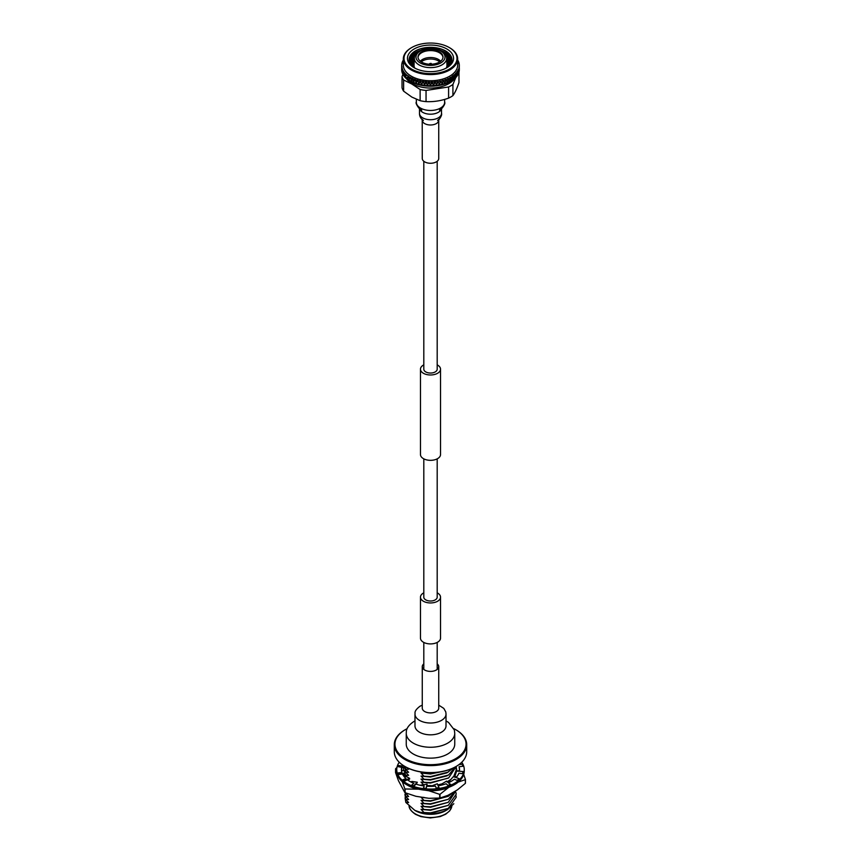 <?xml version="1.0" encoding="UTF-8"?>
<svg xmlns="http://www.w3.org/2000/svg" width="861" height="861" viewBox="0 0 861 861"><rect width="100%" height="100%" fill="white"/><g stroke="black" fill="none" stroke-linecap="round" stroke-linejoin="round"><path stroke-width="1.29" d="M437.194 592.831A10.031 5.79 180 0 1 437.592 593.057A10.031 5.79 180 0 1 440.531 597.147A10.031 5.79 180 0 1 434.342 602.506A10.031 5.79 180 0 1 423.408 601.247A10.031 5.79 180 0 1 420.469 597.147A10.031 5.79 180 0 1 423.806 592.831M440.531 597.147L440.531 638.119A10.031 5.79 180 0 1 434.342 643.468A10.031 5.79 180 0 1 423.408 642.22A10.031 5.79 180 0 1 420.469 638.119L420.469 597.147M423.806 364.86A10.031 5.79 0 0 0 420.469 369.186A10.031 5.79 0 0 0 423.408 373.276A10.031 5.79 0 0 0 434.342 374.535A10.031 5.79 0 0 0 440.531 369.186A10.031 5.79 0 0 0 437.592 365.086A10.031 5.79 0 0 0 437.194 364.86M420.469 369.186L420.469 454.543A10.031 5.79 0 0 0 423.408 458.633A10.031 5.79 0 0 0 434.342 459.892A10.031 5.79 0 0 0 440.531 454.543L440.531 369.186M423.806 161.287L423.806 369.186A6.694 3.864 0 0 0 425.764 371.909A6.694 3.864 0 0 0 433.061 372.748A6.694 3.864 0 0 0 437.194 369.186L437.194 161.287M437.194 458.859L437.194 597.147A6.694 3.864 180 0 1 433.061 600.72A6.694 3.864 180 0 1 425.764 599.88A6.694 3.864 180 0 1 423.806 597.147L423.806 458.859M438.733 120.228L438.733 158.51A8.233 4.757 180 0 1 433.653 162.901A8.233 4.757 180 0 1 424.677 161.868A8.233 4.757 180 0 1 422.267 158.51L422.213 119.27L423.375 120.529C420.781 118.764 419.479 116.375 419.49 113.361A11.01 6.35 180 0 0 422.719 117.86A11.01 6.35 180 0 0 438.281 117.86A11.01 6.35 180 0 0 441.51 113.361C442.543 115.482 438.034 121.336 437.625 120.529L438.787 119.27L438.733 120.228A8.233 4.757 180 0 1 436.323 123.597A8.233 4.757 180 0 1 424.677 123.597A8.233 4.757 180 0 1 422.267 120.228M454.748 744.152A24.248 14.002 180 0 1 439.777 757.077A24.248 14.002 180 0 1 413.355 754.042A24.248 14.002 180 0 1 406.252 744.152L406.252 733.26A24.248 14.002 180 0 0 413.355 743.161A24.248 14.002 180 0 0 447.645 743.161A24.248 14.002 180 0 0 454.748 733.26L454.748 744.152M437.194 663.874A8.233 4.757 180 0 1 438.733 666.651A8.233 4.757 180 0 1 433.653 671.042A8.233 4.757 180 0 1 424.677 670.009A8.233 4.757 180 0 1 422.267 666.651A8.233 4.757 180 0 1 423.806 663.874M431.049 63.37L429.714 63.585L431.049 63.37M418.005 57.407A12.517 7.222 180 0 1 426.034 51.068A12.517 7.222 180 0 1 439.347 52.704A12.517 7.222 180 0 1 442.995 57.407M439.347 51.897A12.517 7.222 180 0 1 443.017 57.009A12.517 7.222 180 0 1 435.289 63.682A12.517 7.222 180 0 1 421.653 62.121A12.517 7.222 180 0 1 417.983 57.009A12.517 7.222 180 0 1 425.711 50.336A12.517 7.222 180 0 1 439.347 51.897M446.655 58.074C446.568 55.395 444.879 53.038 441.585 51.003C432.48 45.385 414.442 49.088 414.345 58.074A16.165 9.331 180 0 0 419.07 64.909A16.165 9.331 180 0 0 436.871 66.878A16.165 9.331 180 0 0 446.655 58.074L446.956 65.135A16.467 9.503 180 0 1 446.967 65.371A16.467 9.503 180 0 1 446.31 68.03M414.69 68.03A16.467 9.503 180 0 1 414.033 65.371A16.467 9.503 180 0 1 414.044 65.135L414.345 58.074M446.967 65.339A21.407 12.355 180 0 1 448.409 66.469M449.011 65.899A21.407 12.355 0 0 0 446.913 64.166M446.848 62.573A21.407 12.355 180 0 1 449.733 65.124M450.185 64.553A21.407 12.355 0 0 0 446.794 61.4M446.73 59.796A21.407 12.355 180 0 1 450.701 63.779M451.024 63.208A21.407 12.355 0 0 0 446.676 58.634M446.515 56.966A21.407 12.355 180 0 1 451.368 62.433M451.573 61.863A21.407 12.355 0 0 0 446.03 55.535M444.244 53.005A21.407 12.355 180 0 1 445.632 53.737A21.407 12.355 180 0 1 451.767 61.088M451.853 60.518A21.407 12.355 0 0 0 445.632 52.607A21.407 12.355 0 0 0 440.445 50.401M409.093 59.743A21.407 12.355 180 0 1 422.353 48.367A21.407 12.355 180 0 1 445.632 51.057A21.407 12.355 180 0 1 451.907 59.743M414.808 68.094A21.407 12.355 180 0 1 409.093 59.7A21.407 12.355 180 0 1 422.31 48.281A21.407 12.355 180 0 1 445.632 50.96A21.407 12.355 180 0 1 451.907 59.7A21.407 12.355 180 0 1 446.192 68.094M446.794 48.948A23.053 13.302 180 0 1 446.794 67.761A23.053 13.302 180 0 1 414.206 67.761L414.206 67.761A23.053 13.302 180 0 1 414.206 48.948A23.053 13.302 180 0 1 446.794 48.948M449.711 47.796L449.238 47.527A26.508 15.304 0 0 0 411.762 47.527A26.508 15.304 0 0 0 411.762 69.171A26.508 15.304 0 0 0 449.238 69.171A26.508 15.304 0 0 0 449.238 47.527L449.711 47.796A27.165 15.681 180 0 1 457.665 58.892A27.165 15.681 180 0 1 440.897 73.379A27.165 15.681 180 0 1 411.289 69.978A27.165 15.681 180 0 1 403.335 58.892A27.165 15.681 180 0 1 411.289 47.796A27.165 15.681 180 0 1 411.526 47.667M457.665 58.892L457.665 65.07A27.165 15.681 180 0 1 440.897 79.567A27.165 15.681 180 0 1 411.289 76.166A27.165 15.681 180 0 1 403.335 65.07L403.335 58.892M402.744 61.691L402.873 60.851A28.811 16.628 180 0 1 403.335 60.022M402.873 60.851L402.754 61.088A28.811 16.628 180 0 0 402.625 61.357L402.517 61.594A28.811 16.628 180 0 0 402.162 62.552L402.098 62.788A28.811 16.628 180 0 0 402.012 63.068L401.958 63.305A28.811 16.628 180 0 0 401.775 64.274L401.743 64.51A28.811 16.628 180 0 0 401.721 64.801L401.7 65.038A28.811 16.628 180 0 0 401.689 65.565L401.689 67.75M401.7 66.017L402.055 66.954L401.7 66.017A28.811 16.628 180 0 1 401.689 65.565M401.743 66.534L401.818 69.676L402.055 66.954M401.936 67.75L402.356 68.676L401.936 67.75A28.811 16.628 180 0 1 401.764 66.781M402.076 68.267L402.259 71.398L402.356 68.676M402.496 69.461L402.959 70.354L402.496 69.461A28.811 16.628 180 0 1 402.141 68.503M402.722 69.967L403.013 73.088L402.959 70.354M403.357 71.129L403.874 71.99L403.357 71.129A28.811 16.628 180 0 1 402.83 70.204M403.669 71.624L404.067 74.713L403.874 71.99M404.509 72.744L405.079 73.572L404.509 72.744A28.811 16.628 180 0 1 403.82 71.85M404.918 73.207L405.413 76.274L405.079 73.572M405.951 74.272L406.564 75.058L405.951 74.272A28.811 16.628 180 0 1 405.111 73.422M407.662 75.703L408.308 76.457L407.662 75.703A28.811 16.628 180 0 1 406.672 74.907L406.414 75.273M408.222 76.112L409.276 79.061L408.2 76.683M409.621 77.027L410.299 77.738L409.621 77.027A28.811 16.628 180 0 1 408.491 76.295M402.087 63.391L402.162 62.552M401.743 65.124L401.775 64.274M410.256 77.404L411.375 80.288L410.299 77.738L409.19 79.287L409.965 81.235A28.811 16.628 180 0 0 410.127 81.332A28.811 16.628 180 0 0 410.202 81.375L411.02 80.353M410.665 77.275L410.234 77.964M411.171 80.159L412.107 78.017L412.505 78.9L411.332 80.514L412.193 82.419A28.811 16.628 180 0 0 412.441 82.527L413.345 81.461L412.161 78.975M412.322 78.781L412.914 78.405L413.345 81.461M412.914 78.405L412.484 79.126M413.517 81.268L414.475 79.061L414.916 79.912L413.678 81.601L414.615 83.226M414.916 79.912L416.186 82.312L414.916 79.912M415.357 79.395L414.927 80.148M416.035 82.215L417.025 79.955L417.488 80.773L416.186 82.312L417.176 84.109M417.488 80.773L418.833 83.097L417.488 80.773M417.962 80.234L417.553 81.009M418.726 83.011L419.92 81.623L419.727 80.686L420.211 81.483L418.833 83.097L419.964 85.056A28.811 16.628 180 0 0 420.265 85.121L421.341 83.861L419.92 81.623M420.114 81.397L420.695 80.912L420.211 81.483L421.341 83.861M420.695 80.912L420.308 81.709M421.535 83.635L422.783 82.172L422.536 81.257L423.042 82.021L421.61 83.721L422.697 85.4M423.042 82.021L423.677 82.968M423.547 81.418L423.181 82.236L425.764 85.971A28.811 16.628 180 0 0 426.087 86.003L427.217 84.626L425.958 82.387L424.495 84.174L425.603 85.777M424.451 84.087L425.721 82.548L425.442 81.655L425.721 82.548M425.442 81.655L427.217 84.626M425.926 82.301L426.475 81.741L425.958 82.387L428.756 86.165A28.811 16.628 180 0 0 429.09 86.186L430.231 84.733L428.918 82.57L427.433 84.443L428.563 85.982M426.475 81.741L426.141 82.591M427.422 84.367L428.724 82.753L428.401 81.87L428.724 82.753M428.401 81.87L430.231 84.733M428.929 82.484L429.445 81.903L428.918 82.57L431.77 86.175M429.445 81.903L429.133 82.764M430.435 84.464L431.738 82.764L431.383 81.903L431.899 82.57L430.414 84.539L431.544 86.014M431.383 81.903L431.738 82.764M431.942 82.495L432.426 81.87L431.899 82.57L433.449 84.378L431.942 83.033L434.762 86.014M432.426 81.87L432.157 82.753M434.74 82.602L434.353 81.763L434.87 82.398L433.578 84.195M433.74 83.98L434.514 85.863M434.353 81.763L437.711 85.659M434.945 82.312L435.386 81.666L435.149 82.559M436.43 84.109L437.689 82.258L437.28 81.44L437.689 82.258M437.28 81.44L440.584 85.142M437.894 81.956L438.529 81.537L438.098 82.193M439.347 83.657L440.574 81.73L440.132 80.945L440.574 81.73M440.132 80.945L443.35 84.443A28.811 16.628 180 0 0 443.663 84.367L444.674 82.581L442.888 80.277L444.674 82.581M440.767 81.418L441.381 80.966L440.961 81.644M442.156 83.033L443.34 81.042M442.888 80.277L445.976 83.592A28.811 16.628 180 0 0 446.278 83.485L447.214 81.644L445.503 79.449L447.214 81.644M443.523 80.719L444.115 80.224L443.706 80.934M444.846 82.247L445.966 80.181M445.503 79.449L448.42 82.581M446.138 79.847L446.687 79.32L446.31 80.051M447.386 81.3L448.42 79.169L447.946 78.469L448.42 79.169M447.946 78.469L450.68 81.429M448.581 78.825L449.087 78.265L448.742 79.018M449.733 80.213L450.68 78.017L450.206 77.339L450.68 78.017M450.206 77.339L452.714 80.138A28.811 16.628 180 0 0 452.951 79.998L453.65 77.996L452.854 76.909L452.003 79.169M450.83 77.662L451.293 77.081L450.97 77.845M451.864 78.986L452.908 75.617L452.585 76.532L453.489 77.802L454.511 75.337L454.048 74.713L455.125 76.36M452.714 76.737L453.769 78.168L452.929 79.987M452.251 76.091L452.854 76.371M452.983 76.554L453.769 77.63M452.585 76.532L453.65 77.996M454.145 78.749L453.769 78.168M454.533 78.405L455.318 76.554L454.63 75.51L453.898 77.802L454.5 78.749M454.307 78.932A28.811 16.628 180 0 1 453.209 79.804M451.864 79.524L450.927 81.278M450.712 81.418A28.811 16.628 180 0 0 450.938 81.289L451.724 79.341M452.477 80.321A28.811 16.628 180 0 1 451.229 81.117M452.423 76.349A28.811 16.628 180 0 1 451.293 77.081M450.83 78.2L449.883 80.396M449.733 80.751L449.033 82.312A28.811 16.628 180 0 0 450.411 81.591L450.325 81.386M448.635 82.258L449.571 80.557M450.357 77.619A28.811 16.628 180 0 1 449.087 78.265M448.581 79.363L447.548 81.504M447.386 81.849L446.622 83.356A28.811 16.628 180 0 0 448.129 82.731L447.171 81.429L448.075 82.516M448.064 78.749A28.811 16.628 180 0 1 446.687 79.32M446.138 80.385L445.029 82.462M445.654 83.7L444.663 82.365L445.643 83.506M444.846 82.785L443.663 84.356M445.578 79.739A28.811 16.628 180 0 1 444.115 80.224M445.654 83.721A28.811 16.628 180 0 1 444.039 84.249M443.523 81.257L442.35 83.259M443.017 84.539L442.005 83.14L443.038 84.346M442.156 83.571L440.918 85.067L441.973 83.356M442.931 80.568A28.811 16.628 180 0 1 441.381 80.966M443.006 84.55A28.811 16.628 180 0 1 441.306 84.991M440.767 81.956L439.54 83.894M439.347 84.195L438.453 85.562A28.811 16.628 180 0 0 440.219 85.228L439.218 83.754L440.294 85.024M438.131 85.422L439.142 83.958M440.143 81.235A28.811 16.628 180 0 1 438.529 81.537M437.894 82.495L436.635 84.346M436.43 84.647L435.515 85.949A28.811 16.628 180 0 0 437.334 85.723L436.333 84.195L437.442 85.53M435.225 85.799L436.226 84.4M437.259 81.73A28.811 16.628 180 0 1 435.601 81.935M434.945 82.85L433.653 84.626M433.449 84.916L432.523 86.165A28.811 16.628 180 0 0 434.375 86.057L433.395 84.453L432.265 85.992M431.781 86.186A28.811 16.628 180 0 0 432.104 86.175L433.244 84.658M434.288 82.053A28.811 16.628 180 0 1 432.609 82.15M431.942 83.033L430.64 84.733M431.393 86.186L430.414 84.539L429.284 86.014M430.435 85.002L429.478 86.186M431.286 82.193A28.811 16.628 180 0 1 429.585 82.193M431.372 86.197A28.811 16.628 180 0 1 429.51 86.197M428.929 83.022L427.637 84.647M428.38 86.154L427.433 84.443L426.313 85.842M427.422 84.905L426.475 86.035M428.272 82.15A28.811 16.628 180 0 1 426.582 82.043M428.347 86.154A28.811 16.628 180 0 1 426.507 86.046M425.926 82.839L424.656 84.389M424.451 84.626L423.537 85.713A28.811 16.628 180 0 0 425.366 85.939L424.495 84.174L423.386 85.508M423.16 85.648L424.247 84.335M425.28 81.924A28.811 16.628 180 0 1 423.623 81.72M422.977 82.473L421.739 83.937M422.46 85.53L421.61 83.721L420.545 84.991M421.535 84.174L420.652 85.207A28.811 16.628 180 0 0 422.428 85.54M422.342 81.515A28.811 16.628 180 0 1 420.738 81.214M420.114 81.935L418.92 83.323M419.619 84.959L418.833 83.097L417.811 84.303M418.726 83.549L417.865 84.507M417.219 84.335A28.811 16.628 180 0 0 417.51 84.421L418.532 83.226M419.501 80.934A28.811 16.628 180 0 1 417.962 80.536M419.576 84.959A28.811 16.628 180 0 1 417.886 84.518M417.359 81.225L416.218 82.538M416.885 84.217L416.186 82.312L415.217 83.452M416.035 82.753L415.239 83.678A28.811 16.628 180 0 0 416.853 84.217M414.625 83.452A28.811 16.628 180 0 0 414.894 83.549L415.863 82.419M416.778 80.191A28.811 16.628 180 0 1 415.314 79.696M414.754 80.342L413.678 81.601M414.313 83.313L413.689 81.375L412.785 82.462M413.517 81.806L412.763 82.667M414.206 79.277A28.811 16.628 180 0 1 412.839 78.706M414.27 83.313A28.811 16.628 180 0 1 412.774 82.678M412.322 79.32L411.332 80.514M411.913 82.269L411.375 80.288L410.546 81.321M411.171 80.697L410.493 81.537A28.811 16.628 180 0 0 411.87 82.258M411.816 78.222A28.811 16.628 180 0 1 410.557 77.565M408.641 76.005L407.275 77.942L407.974 79.933A28.811 16.628 180 0 0 408.168 80.084L408.91 79.104M410.084 78.157L409.19 79.287M409.718 81.074L409.276 79.061L408.534 80.051M409.05 79.47L408.448 80.256M409.05 78.932L409.933 77.802M409.675 81.063A28.811 16.628 180 0 1 408.437 80.267M408.071 76.855L407.275 77.942M407.156 78.114L406.618 78.878A28.811 16.628 180 0 0 407.716 79.75L407.404 77.727L406.758 78.663M407.156 77.576L407.942 76.489M406.424 78.685L407.038 77.748M406.306 75.445L405.617 76.489L406.37 78.319M406.037 78.329L405.789 76.274M405.52 76.651L405.068 77.382A28.811 16.628 180 0 0 405.994 78.319M405.52 76.112L406.188 75.079M404.799 73.938L404.724 77.006A28.811 16.628 180 0 0 404.874 77.167L405.413 76.274M404.153 75.101L403.787 75.811A28.811 16.628 180 0 0 404.541 76.79L404.444 74.735M404.153 74.563L404.713 73.562M403.583 72.346L403.518 75.413A28.811 16.628 180 0 0 403.637 75.585L404.067 74.713M403.422 75.198L403.378 73.131M403.077 73.476L402.808 74.164A28.811 16.628 180 0 0 403.378 75.187M403.077 72.937L403.508 71.958M402.733 73.938L403.013 73.088M402.657 70.688L402.873 73.583M402.55 73.54L402.625 71.463M402.302 71.786L402.13 72.464A28.811 16.628 180 0 0 402.517 73.519M402.302 71.248L402.604 70.301M402.033 68.977L402.012 72.044A28.811 16.628 180 0 0 402.065 72.227L402.259 71.398M401.99 71.829L402.162 69.763M401.839 70.064L401.764 70.742A28.811 16.628 180 0 0 401.947 71.807M401.839 69.526L402.001 68.6M401.764 70.516L401.818 69.676M401.689 67.793L401.721 66.857L401.689 67.793M401.721 67.255L401.721 70.311A28.811 16.628 180 0 0 401.732 70.494M401.732 70.096L402.012 68.051M401.7 70.075A28.811 16.628 180 0 1 401.689 69.569L401.689 68.331M401.721 68.751L401.689 67.944M458.665 71.861L458.461 73.583A28.811 16.628 180 0 0 458.848 72.539L458.343 71.56L458.924 72.302A28.811 16.628 180 0 0 458.967 72.12L459.3 66.093A28.811 16.628 180 0 0 459.311 65.565A28.811 16.628 180 0 0 459.3 65.113L459.29 64.866A28.811 16.628 180 0 0 459.257 64.586L459.236 64.349A28.811 16.628 180 0 0 459.064 63.38L458.999 63.133A28.811 16.628 180 0 0 458.924 62.853L458.859 62.616A28.811 16.628 180 0 0 458.504 61.658L458.407 61.432A28.811 16.628 180 0 0 458.278 61.153L458.289 61.766M457.665 60.022A28.811 16.628 180 0 1 458.17 60.927M458.859 62.616L458.935 63.466M459.236 64.349L459.257 65.188M459.3 69.267A28.811 16.628 180 0 1 459.311 69.569A28.811 16.628 180 0 1 459.29 70.139L459.279 68.826M459.15 70.139L459.031 71.883A28.811 16.628 180 0 0 459.225 70.806L459.257 70.57A28.811 16.628 180 0 0 459.279 70.387L459.311 68.008M458.988 68.148L459.311 65.565M459.3 66.093L459.279 66.932M459.268 67.319L459.171 69.752M457.88 73.54L457.578 75.251A28.811 16.628 180 0 0 458.16 74.229L457.568 73.228L458.267 74.003A28.811 16.628 180 0 0 458.353 73.82L457.987 70.451L458.665 71.323L458.978 68.665M459.225 66.857A28.811 16.628 180 0 1 459.042 67.825M458.945 69.052L458.709 71.474M457.191 75.327L457.815 73.389L457.062 72.087L457.88 73.002L457.848 70.064L458.482 69.537L458.364 70.376M458.838 68.579A28.811 16.628 180 0 1 458.482 69.537M458.31 70.753L457.944 73.153M456.072 77.232A28.811 16.628 180 0 0 456.212 77.07L456.707 75.004L455.835 73.659L456.793 74.627L456.868 71.689L457.6 71.205L457.449 72.033M458.127 70.268A28.811 16.628 180 0 1 457.6 71.205M456.491 74.832L457.137 75.865L456.793 74.627M457.374 72.41L456.879 74.789M456.793 75.165L456.19 77.07M455.415 76.177L455.598 73.239L456.438 72.808L456.233 73.626M457.126 71.915A28.811 16.628 180 0 1 456.438 72.808M457.159 75.876A28.811 16.628 180 0 1 456.395 76.855M454.63 74.972L454.985 74.326L454.737 75.133M454.264 74.972A28.811 16.628 180 0 1 453.263 75.757M456.136 74.003L455.523 76.338M455.415 76.715L454.899 78.394M455.835 73.486A28.811 16.628 180 0 1 454.985 74.326M455.867 77.447A28.811 16.628 180 0 1 454.942 78.383M454.371 78.857A25.852 14.928 180 0 1 412.225 83.689A25.852 14.928 180 0 1 406.672 78.921M402.905 74.358L402.033 76.597L402.033 87.757A28.811 16.628 180 0 0 403.626 91.169L403.626 80.008A28.811 16.628 180 0 1 402.033 76.597M403.626 80.008L411.87 84.044L420.125 89.533L420.125 100.705L411.87 97.099L403.626 91.169M458.967 72.141L458.967 82.613C456.965 88.468 454.942 92.805 452.918 95.625L452.918 84.464L455.803 77.522M452.918 84.464A28.811 16.628 180 0 1 448.592 86.961L448.592 98.132C441.112 100.823 433.6 101.985 426.044 101.62L426.044 90.448L448.592 86.961M452.918 95.625A28.811 16.628 180 0 1 448.592 98.132M426.044 90.448A28.811 16.628 180 0 1 420.125 89.533M426.044 101.62A28.811 16.628 180 0 1 420.125 100.705M412.591 66.469A21.407 12.355 180 0 1 414.033 65.339M414.087 64.166A21.407 12.355 0 0 0 411.988 65.899M411.267 65.124A21.407 12.355 180 0 1 414.152 62.573M414.206 61.4A21.407 12.355 0 0 0 410.815 64.553M410.299 63.779A21.407 12.355 180 0 1 414.27 59.796M414.324 58.634A21.407 12.355 0 0 0 409.976 63.208M409.632 62.433A21.407 12.355 180 0 1 414.485 56.966M414.97 55.535A21.407 12.355 0 0 0 409.427 61.863M409.233 61.088A21.407 12.355 180 0 1 416.756 53.005M420.555 50.401A21.407 12.355 0 0 0 409.147 60.518M455.878 766.602A35.559 20.535 180 0 1 455.641 766.731A35.559 20.535 180 0 1 405.359 766.731L405.649 769.153L408.631 769.282L407.005 767.625M394.284 744.69L394.284 751.675A36.216 20.912 0 0 0 404.885 766.462A36.216 20.912 0 0 0 456.115 766.462A36.216 20.912 0 0 0 466.716 751.675L466.716 744.69A36.216 20.912 180 0 1 444.362 764.008A36.216 20.912 180 0 1 404.885 759.477A36.216 20.912 180 0 1 394.284 744.69A36.216 20.912 180 0 1 404.885 729.902A36.216 20.912 180 0 1 405.122 729.773M407.092 728.697A35.559 20.535 0 0 0 405.359 729.633A35.559 20.535 0 0 0 405.359 758.67A35.559 20.535 0 0 0 455.641 758.67A35.559 20.535 0 0 0 455.641 729.633A35.559 20.535 0 0 0 453.908 728.697M456.115 729.902L455.641 729.633L456.115 729.902A36.216 20.912 180 0 1 466.716 744.69M404.961 770.068L404.864 772.511M405.057 773.555L405.649 775.201L408.631 775.33L405.649 772.177L408.631 772.306L405.649 769.153M407.468 777.192L405.649 775.201M405.1 776.751L404.853 773.835M426.819 786.007L430.5 786.093M438.012 785.243L441.015 784.468M426.916 785.576L431.307 785.63M437.851 784.898L442.037 783.854M447.289 781.702L450.949 779.356M453.607 776.762L456.19 770.068L456.061 768.561M404.961 767.043L405.649 772.177M423.225 772.306L424.021 773.2L421.04 773.06L424.021 776.224L421.04 776.084L424.021 779.248L421.04 779.108L424.021 782.272L421.04 782.132L430.5 783.069L448.667 777.903L456.169 766.43M421.04 782.132L423.289 784.479M424.021 782.272L430.5 782.627L448.269 778.14M421.04 779.108L430.5 780.044L446.956 775.879L448.667 774.878L455.803 766.634M428.078 798.169L421.04 797.264L424.021 800.418L421.04 800.289L424.021 803.442L421.04 803.313L424.021 806.466L421.04 806.337L424.021 809.491L421.04 809.362L424.021 812.515L421.287 812.633C431.017 814.667 439.82 813.623 447.698 809.501L453.812 803.722M424.021 797.394L421.04 797.264M424.021 779.248L430.5 779.603L448.269 775.115M453.316 792.238L448.269 796.285L430.5 800.773L424.021 800.418M421.04 776.084L430.5 777.02L446.956 772.855L453.424 767.915M448.269 796.285L430.5 801.214L421.04 800.289M424.021 776.224L430.5 776.579L448.269 772.091M455.824 790.785L448.269 799.309L430.5 803.797L424.021 803.442M421.04 773.06L430.5 773.996L444.416 771.112M448.269 799.309L430.5 804.239L421.04 803.313M424.021 773.2L430.5 773.555L442.995 771.434M405.079 797.846L405.832 802.42L408.631 802.56L405.649 799.395L408.631 799.535L405.649 796.371L408.631 796.511L405.423 792.841M405.649 793.347L406.726 793.347M456.158 790.592L448.269 802.334L430.5 806.822L424.021 806.466M448.269 802.334L430.5 807.263L421.04 806.337M405.649 796.371L404.842 788.859A36.119 20.858 0 0 0 405.079 788.988L405.079 792.701A36.119 20.858 180 0 1 404.842 792.572L398.471 780.733L395.565 772.586L395.565 768.873A36.119 20.858 0 0 1 395.651 768.69L396.943 767.538M456.061 792.755L456.19 794.262L448.269 805.358L430.5 809.846L424.021 809.491M448.269 805.358L430.5 810.287L421.04 809.362M405.649 799.395L404.961 794.262M456.061 795.779L456.19 797.286L448.269 808.382L430.5 812.87L424.021 812.515M448.269 808.382L430.5 813.311L421.04 812.386M415.088 810.524A21.407 12.355 0 0 0 415.368 810.685L415.368 810.685A21.407 12.355 0 0 0 445.632 810.685L447.698 809.501M405.832 802.42L414.83 810.373L421.287 812.633M465.435 783.198A36.119 20.858 180 0 1 465.349 783.381L465.349 779.668A36.119 20.858 0 0 0 465.435 779.485L465.435 783.198M440.003 798.007A36.119 20.858 180 0 1 439.691 798.061L439.691 794.348A36.119 20.858 0 0 0 440.003 794.294L440.003 798.007L447.924 795.349L457.428 789.86L465.349 783.381M463.702 774.437L465.435 779.485M465.349 779.668L457.428 782.326M448.775 787.331L440.003 794.294M447.924 787.815A32.072 18.522 180 0 1 428.875 790.764L425.065 790.183M439.691 794.348L428.875 790.764M418.543 789.171L405.079 788.988M415.895 788.762A32.072 18.522 180 0 1 407.996 785.469M404.842 788.859L401.947 780.712M396.749 770.466L395.565 768.873M405.079 792.701L415.895 796.285L428.875 798.298L439.691 798.061M403.906 767.851L403.066 770.681M403.228 774.093L404.379 776.923M405.047 776.762L404.347 773.921M404.519 771.607L404.918 770.272M404.466 774.878L404.724 773.856M420.05 785.243L427.067 784.145L426.765 786.233M404.928 767.205L404.379 767.883L401.7 767.409A29.048 16.768 180 0 0 401.452 769.605A29.048 16.768 180 0 0 401.893 772.521L398.32 772.887L398.697 774.523L402.442 773.942A29.048 16.768 180 0 0 406.005 778.613L402.948 779.743L404.379 781.175L407.457 779.808A29.048 16.768 180 0 0 413.85 783.338L411.762 785.06L414.033 786.061L415.981 784.123A29.048 16.768 180 0 0 424.215 785.975L423.44 788.019L426.206 788.45L426.712 786.233A29.048 16.768 180 0 0 435.548 786.115L436.183 788.181L439.024 787.966L437.313 783.758L430.5 786.373M410.912 781.982L411.87 781.433L417.327 782.24L416.175 784.188M426.206 787.912L427.067 784.145M404.369 776.923L406.166 776.493L409.599 778.322L409.599 779.13L407.683 779.98M414.033 785.523L417.327 782.24M401.517 770.681L404.164 770.681L405.057 773.006L405.057 773.802L402.561 774.19M404.379 780.636L409.599 778.322M398.697 773.985L405.057 773.006M404.379 767.883L405.359 766.731M401.7 767.409L397.857 766.581L404.379 767.076M459.483 770.681L456.836 771.069M456.631 776.923L454.834 776.493L454.834 777.182M459.548 770.681L459.107 766.688L462.68 766.322L462.303 764.148L458.87 764.676M456.771 771.058L456.179 767.399M456.169 766.548L456.836 770.681M450.088 781.982L449.13 781.433L449.345 782.358M456.05 777.58A29.048 16.768 180 0 0 458.859 773.232L462.4 773.684L463.143 771.542L456.621 771.047L454.834 776.493M440.95 785.243L440.584 784.726L440.584 785.329M448.624 782.703A29.048 16.768 180 0 0 454.296 779.216L457.266 780.421L459.01 778.57L453.316 776.665L449.13 781.433M438.249 785.759A29.048 16.768 180 0 0 446.106 783.747L448.064 785.512L450.54 784.683L446.536 781.131L440.584 784.726M436.183 788.181L439.024 787.428M402.776 765.128L402.141 765.978L398.6 765.526L397.857 766.581M462.4 773.684L463.143 771.542M457.266 780.421L459.01 778.57M402.001 767.711A29.048 16.768 0 0 0 401.484 770.272M399.246 762.243A33.751 19.48 0 0 0 396.749 769.605L396.749 770.95A33.751 19.48 0 0 0 406.64 784.726A33.751 19.48 0 0 0 443.415 788.945A33.751 19.48 0 0 0 464.251 770.95L464.251 769.605A33.751 19.48 0 0 0 461.754 762.243M448.064 785.512L450.54 784.145M396.749 769.605A33.751 19.48 0 0 0 406.64 783.381A33.751 19.48 0 0 0 443.415 787.6A33.751 19.48 0 0 0 464.251 769.605M426.206 788.45L423.44 788.019M414.033 786.061L411.762 785.06M404.379 781.175L402.948 779.743M398.697 774.523L398.32 772.887M402.141 765.978A29.048 16.768 180 0 1 402.571 764.998M459.107 766.688A29.048 16.768 180 0 1 459.548 769.605A29.048 16.768 180 0 1 459.397 771.262M444.653 99.392L444.653 102.287A14.153 8.169 180 0 1 440.509 108.066A14.153 8.169 180 0 1 420.491 108.066A14.153 8.169 180 0 1 416.347 102.287C414.798 102.61 419.845 110.52 421.739 110.273L419.49 107.625M441.359 108.884A11.01 6.35 180 0 1 438.281 112.339A11.01 6.35 180 0 1 422.719 112.339A11.01 6.35 180 0 1 419.641 108.884M446.02 725.877A15.52 8.954 180 0 1 441.467 732.205A15.52 8.954 180 0 1 419.533 732.205A15.52 8.954 180 0 1 414.98 725.877L414.98 714.06A15.52 8.954 180 0 0 419.533 720.388A15.52 8.954 180 0 0 441.467 720.388A15.52 8.954 180 0 0 446.02 714.06L446.009 726.038M438.733 708.345L438.733 708.151A8.233 4.757 180 0 1 436.323 711.509A8.233 4.757 180 0 1 424.677 711.509A8.233 4.757 180 0 1 422.267 708.151L422.267 666.651M421.277 61.884A11.032 6.371 180 0 1 438.303 60.883A11.032 6.371 180 0 1 439.723 61.884M420.372 61.249A11.182 6.457 180 0 1 438.41 59.42A11.182 6.457 180 0 1 440.628 61.249M440.767 51.079A14.519 8.384 180 0 1 440.767 62.939A14.519 8.384 180 0 1 420.233 62.939A14.519 8.384 180 0 1 420.233 51.079A14.519 8.384 180 0 1 440.767 51.079M409.136 805.939A21.407 12.355 0 0 0 415.368 813.914A21.407 12.355 0 0 0 437.722 816.809A21.407 12.355 0 0 0 451.799 806.37L449.711 810.847L445.707 814.205L440.229 816.572L430.317 817.95L420.878 816.605L415.572 814.366C410.88 811.148 408.727 808.092 409.093 805.175M437.194 642.435L437.194 669.417M423.806 642.435L423.806 669.417M444.653 102.287C445.944 103.535 441.252 110.068 439.519 110.133L441.51 107.625M441.51 108.766L441.51 113.361M419.49 108.766L419.49 113.361M416.347 99.327L416.347 102.287M406.252 733.26L406.327 731.732C406.338 731.021 406.381 726.404 413.969 721.486L414.98 720.926M446.02 720.926L448.538 722.433L454.339 729.956L454.748 733.26M414.98 714.06C415.562 713.403 413.086 711.53 420.007 706.224L422.267 705.148M438.733 705.148L443.792 708.399L445.794 711.95L446.02 714.06M438.733 666.651L438.733 708.151M429.714 63.585L429.37 64.198M431.286 63.585L431.63 64.198M446.967 65.371L446.967 67.588M414.033 65.371L414.033 67.588M459.311 68.45L459.311 69.569M446.956 781.928L448.269 781.164M415.368 810.685L414.83 810.373"/></g></svg>
